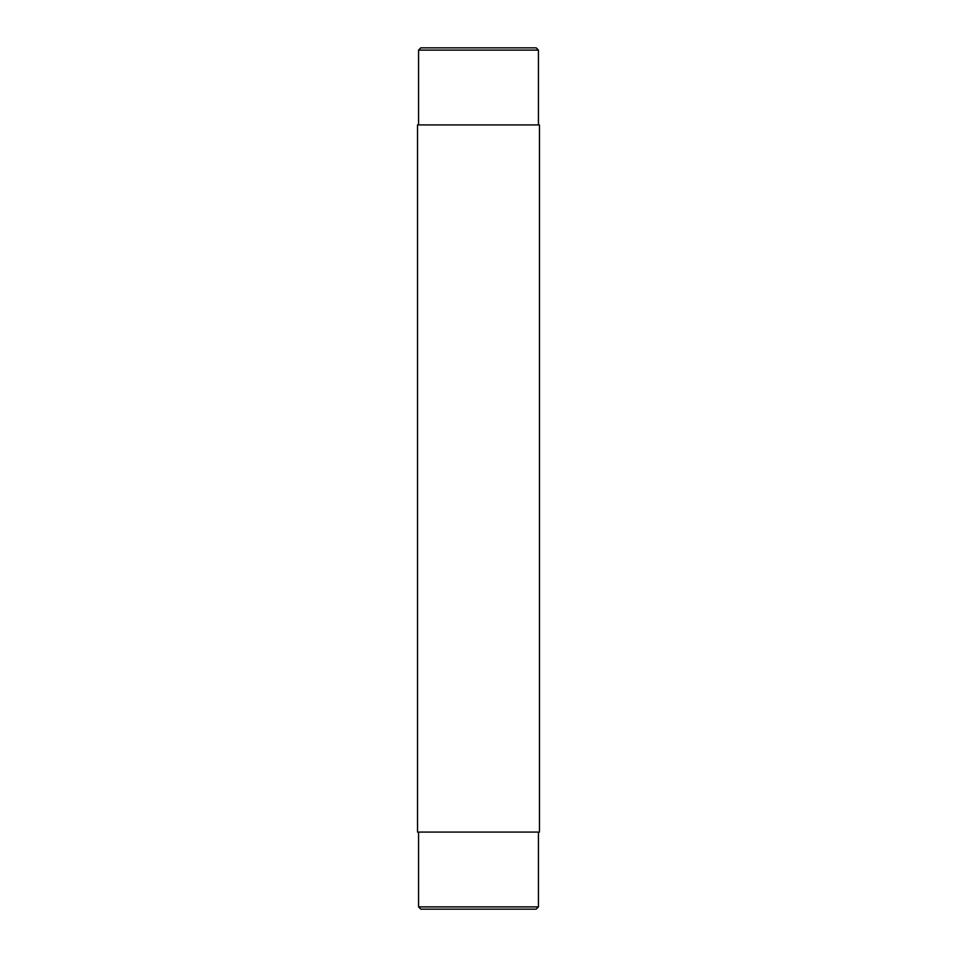 <?xml version="1.0" encoding="UTF-8"?>
<svg xmlns="http://www.w3.org/2000/svg" width="957" height="957" viewBox="0 0 957 957"><rect width="100%" height="100%" fill="white"/><g stroke="black" fill="none" stroke-linecap="round" stroke-linejoin="round"><path stroke-width="1.44" d="M478.5 124.912L417.527 124.912L417.527 832.088L539.473 832.088L539.473 124.912L478.5 124.912M538.432 906.889L536.159 909.15L420.841 909.15L418.568 906.889L538.432 906.889L538.432 832.088M536.159 47.85L420.841 47.85L418.568 50.111L538.432 50.111L536.159 47.85M538.432 124.912L538.432 50.111M418.568 124.912L418.568 50.111M418.568 832.088L418.568 906.889"/></g></svg>
